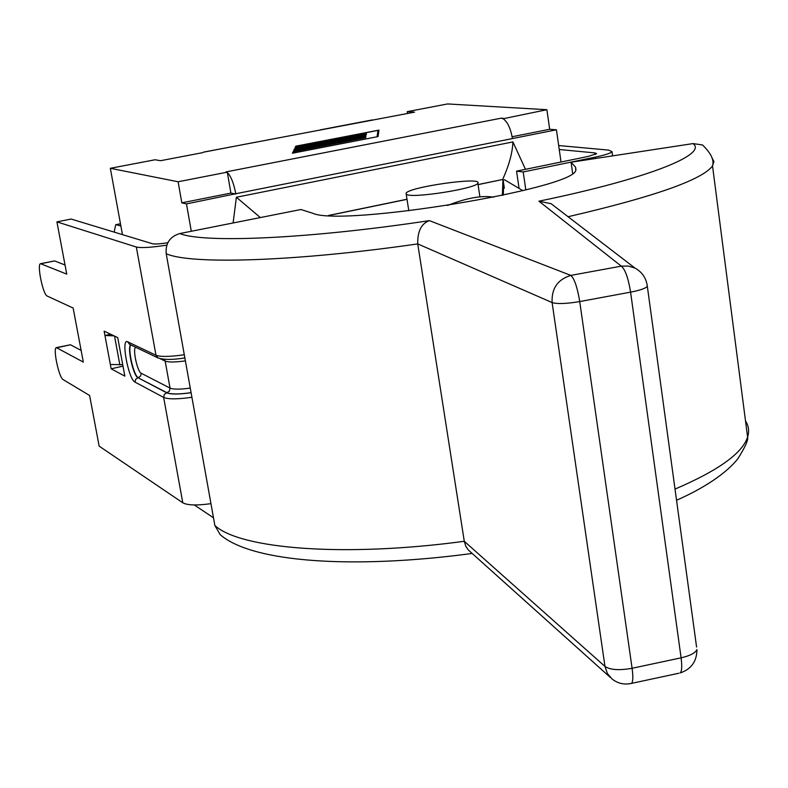 <?xml version="1.0" encoding="UTF-8"?>
<svg xmlns="http://www.w3.org/2000/svg" width="788" height="788" viewBox="0 0 788 788"><rect width="100%" height="100%" fill="white"/><g stroke="black" fill="none" stroke-linecap="round" stroke-linejoin="round"><path stroke-width="1.18" d="M478.07 184.648L502.961 179.428L503.138 180.097L504.556 179.802L522.848 190.627M503.138 180.097L504.32 188.115L503.621 184.156L503.276 195.158M502.931 179.516L502.389 195.355M406.49 194.35C411.228 198.812 476.819 188.49 477.843 183.121C482.808 176.443 407.721 187.15 406.066 193.326L406.49 194.35M610.276 677.394L468.427 550.083L465.816 546.35L464.28 541.287C343.706 557.559 240.192 548.931 214.878 525.527L220.266 534.727C252.298 562.593 353.566 569.36 472.209 553.452M214.878 525.527L166.199 253.706C189.77 264.669 294.013 261.783 417.739 243.916L552.112 302.562C557.283 304.119 566.493 303.784 579.732 301.568C577.387 287.433 574.422 278.706 570.837 275.396C557.687 279.435 551.442 288.487 552.112 302.562L604.977 666.441L607.39 673.553L612.178 679.098C617.989 683.58 624.47 684.999 631.612 683.354C633.04 681.571 633.197 676.547 632.094 668.273C619.319 670.568 610.276 669.958 604.977 666.441L464.28 541.287L417.739 243.916C417.453 231.337 421.344 223.575 429.401 220.63C308.866 238.912 203.314 243.354 179.822 233.543C169.922 236.558 165.382 243.285 166.199 253.706M179.822 233.543L300.888 209.519L312.816 213.282C341.844 226.895 573.083 189.031 575.752 170.415L575.575 167.174L575.979 170.001M568.079 216.73C654.01 196.783 702.157 179.851 712.529 165.923C714.361 160.181 711.022 153.197 702.492 144.953L693.016 143.593C708.048 154.32 648.741 178.541 538.913 201.186L551.137 203.728L557.293 208.456M745.793 423.097L745.665 421.186C748.748 426.032 749.388 431.322 747.595 437.064C742.385 453.258 718.193 470.603 675.02 489.082M572.649 173.33L571.073 162.229L693.016 143.593M571.073 162.229L575.575 167.174M447.446 205.491C466.506 197.985 481.911 195.217 493.662 197.187M519.075 188.391L516.544 171.163L523.202 171.961L595.275 157.117C605.214 155.019 610.789 153.197 612.02 151.66L608.671 150.114L558.672 145.534M523.202 171.961L525.823 189.878M516.544 171.163L588.242 156.418L596.654 153.68L595.019 152.921L559.234 149.503M167.814 242.743C160.043 243.945 154.911 244.28 152.409 243.728L71.137 219.044L56.913 221.871L136.334 247.028C141.17 248.141 151.335 247.511 166.82 245.127M56.588 347.577L70.467 344.76L81.125 350.414M40.7 263.635L54.608 260.926L65.04 265.004M114.043 335.855L104.971 335.501L110.665 334.24M111.147 368.814L104.144 331.137L117.717 337.609L124.839 376.122L111.147 368.814L122.987 366.144M110.359 364.489L122.721 364.686M210.957 503.65C196.813 505.62 187.416 505.335 182.786 502.793L99.15 446.146L89.615 395.497L63.138 379.599C58.952 377.787 52.688 348.227 56.381 347.616L83.331 362.106L73.146 308.039L47.241 296.081C43.044 294.879 36.681 264.138 40.543 263.665L66.753 274.125L56.913 221.871M233.1 222.974L236.39 197.246L512.929 141.919L525.468 169.331M512.929 141.919C512.466 152.872 509.038 165.391 502.636 179.487M236.39 197.246L260.336 217.567M235.789 193.74L512.436 138.57C510.663 128.464 507.551 121.854 503.099 118.742L501.266 118.161L225.959 171.922L227.377 172.641C230.953 176.128 233.75 183.161 235.789 193.74L186.47 203.905L191.297 231.258M561.026 162.023L556.426 129.793L549.689 129.271L512.141 136.748M512.436 138.57L556.426 129.793M227.377 172.641L230.904 193.07L235.848 194.055M230.904 193.07L181.821 202.841L186.47 203.905M202.989 152.586L160.545 160.703L155.078 159.767L110.34 168.297L178.098 181.762L227.299 172.148M407.524 113.492L407.238 111.65L414.527 112.152L203.501 152.123M378.969 130.109L378.073 136.58L292.397 153.227L293.175 151.601L364.667 137.733L364.883 136.659L293.737 150.449L294.505 148.863L365.169 135.181L365.376 134.127L295.047 147.73L295.796 146.174L378.969 130.109M320.007 130.217L320.647 129.744M378.752 131.665L378.181 131.773M295.796 146.174L296.022 147.533M365.376 134.127L365.553 135.211M294.505 148.863L294.732 150.252M364.883 136.659L365.061 137.772M293.175 151.601L293.412 153.03M377.521 136.688L377.964 130.404L296.771 146.095L296.15 147.514M296.14 147.405L366.4 133.822L366.164 135.093L295.48 148.774L294.84 150.124L365.918 136.344L365.671 137.644L294.17 151.523L293.52 153.01M293.51 152.902L377.088 136.777M377.068 136.669L377.964 130.404M407.238 111.65L447.574 103.947L546.882 109.709L549.689 129.271M114.142 232.115L115.718 224.708L120.485 223.871M120.879 226.048L116.299 224.708M503.099 118.742L546.882 109.709M501.266 118.161L503.03 118.279M181.821 202.841L178.098 181.762M122.455 234.637L110.34 168.297M194.301 504.95L213.489 517.785M503.493 188.293L504.32 188.115M328.773 215.498L407.012 199.334M630.538 683.6L679.039 673.188M696.582 647.017L647.342 286.379C646.288 278.154 642.171 272.057 634.99 268.087L628.332 266.049L621.308 266.147C625.189 269.388 628.282 278.046 630.587 292.141L681.098 657.832C682.152 666.087 681.876 671.11 680.271 672.922C691.303 669.16 696.858 661.368 696.927 649.558C695.38 652.986 690.111 655.744 681.098 657.832L632.094 668.273L579.732 301.568L630.587 292.141C639.945 290.319 645.53 288.398 647.342 286.379L647.165 285.01M538.913 201.186L621.308 266.147L570.837 275.396L429.401 220.63M676.547 500.262C711.663 484.807 730.673 468.289 737.982 458.527C745.251 446.963 748.462 439.803 747.595 437.064L712.529 165.923L713.948 161.53L711.879 157.728M595.472 158.496L595.275 157.117M119.865 364.942L114.526 336.082M595.245 154.537L595.019 152.921M57.071 347.705L70.467 344.76M41.075 263.694L54.608 260.926M184.293 354.738C169.962 356.797 160.525 356.974 155.994 355.27L158.014 357.949C164.14 359.889 173.084 359.88 184.865 357.919M136.334 247.028L155.994 355.27L127.636 341.785L129.587 344.356L158.014 357.949M127.636 341.785C120.672 337.678 128.375 379.402 135.063 382.131L135.644 379.343L137.979 377.708C133.339 376.014 127.016 347.804 130.621 344.849M191.09 392.729C178.768 394.433 170.632 394.463 166.692 392.798L164.259 394.512L163.648 397.418C168.208 399.358 177.635 399.319 191.917 397.29M135.063 382.131L163.648 397.418L182.786 502.793M166.692 392.798L137.979 377.708L166.997 392.729C170.898 394.364 178.925 394.345 191.08 392.66M164.278 359.279L165.155 361.091C168.415 362.342 175.163 362.283 185.397 360.894M190.263 388.1C180.058 389.479 173.311 389.479 170.041 388.11L169.43 391.015L166.997 392.729M160.122 358.678L165.155 361.091L170.041 388.11L141.19 373.236C137.299 371.818 132.305 347.961 135.772 347.311M130.798 344.937C127.449 348.503 133.733 375.984 138.274 377.649L140.609 376.014L141.19 373.236M203.856 152.114L257.292 141.899M321.061 129.715L372.36 119.914M502.931 179.428L478.06 184.569M406.992 199.246L328.438 215.479M406.194 194.114L408.814 210.82M477.843 183.121L479.902 196.823M551.137 203.728L634.99 268.087M612.601 155.876L612.02 151.66M115.905 224.669L120.465 223.753"/></g></svg>
